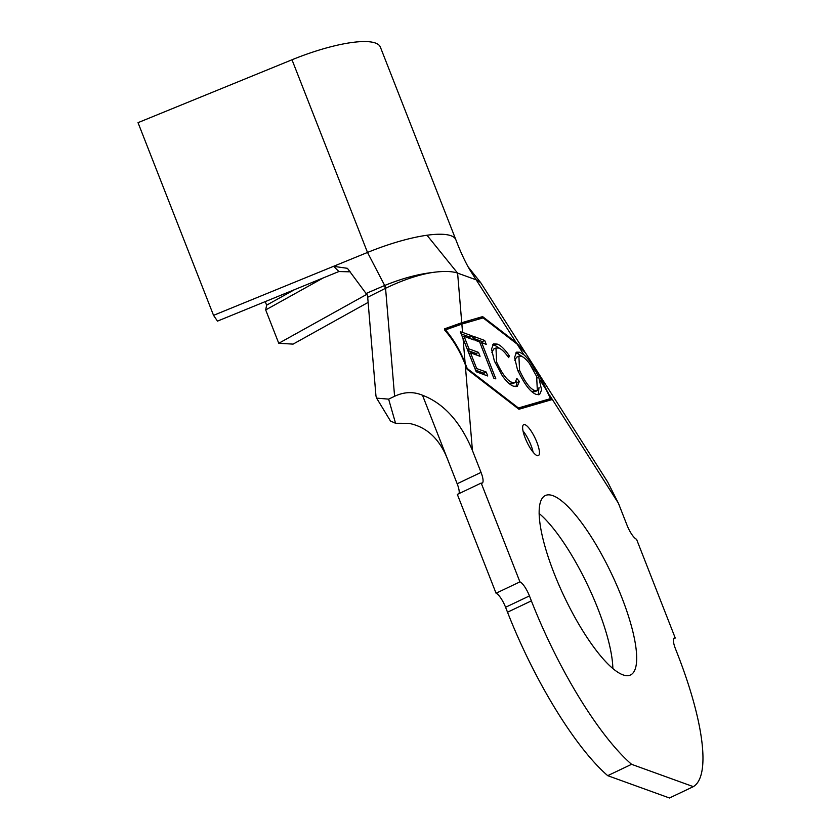 <?xml version="1.0" encoding="UTF-8"?>
<svg xmlns="http://www.w3.org/2000/svg" width="840" height="840" viewBox="0 0 840 840"><rect width="100%" height="100%" fill="white"/><g stroke="black" fill="none" stroke-linecap="round" stroke-linejoin="round"><path stroke-width="1.26" d="M536.886 442.25A17.125 4.526 64.6 0 0 523.677 424.673A17.125 4.526 64.6 0 0 525.189 438.018A17.125 4.526 64.6 0 0 538.398 455.595A17.125 4.526 64.6 0 0 536.886 442.25M533.085 452.13A17.125 4.526 64.6 0 0 530.922 445.084A17.125 4.526 64.6 0 0 523.026 430.983M539.112 513.44A99.309 26.25 -115.4 0 1 597.975 608.885A99.309 26.25 -115.4 0 1 612.853 668.441M553.99 572.996A99.309 26.25 -115.4 0 1 545.244 495.59A99.309 26.25 -115.4 0 1 621.841 597.534A99.309 26.25 -115.4 0 1 630.577 674.94A99.309 26.25 -115.4 0 1 553.99 572.996M494.34 360.906L491.526 348.978L493.605 343.917L497.144 344.085C500.441 345.041 504.504 348.947 509.334 355.782L508.683 357.62C504.745 352.076 501.417 348.883 498.719 348.054L495.978 347.981L496.608 362.04C502.299 374.231 507.528 381.034 512.284 382.463L515.067 382.568L516.841 378.473L519.383 381.455L517.24 386.4L513.649 386.211C510.626 385.371 506.919 382.011 502.499 376.12L494.34 360.906M493.784 378.126L479.63 341.943L475.083 340.274L473.56 336.378L484.691 340.452L486.224 344.348L481.698 342.689L495.852 378.882L493.784 378.126M517.461 369.621L514.553 357.378L516.621 352.149L519.708 352.244L523.908 354.784C528.717 359.016 533.652 366.503 538.734 377.255L541.601 389.918L539.595 394.548L536.351 394.422C530.586 392.48 524.286 384.216 517.461 369.621M517.083 344.064L483.126 317.887L461.864 324.093L445.526 329.879C453.59 339.392 460.12 350.49 465.129 363.174L467.219 368.498L518.438 407.988L550.515 398.622L537.653 372.005L525.735 353.283L517.083 344.064L523.908 354.784M462.556 332.409L472.143 335.916L473.687 339.875L464.09 336.368L468.993 348.905L478.506 352.38L480.039 356.296L470.526 352.821L476.679 368.55L486.203 372.026L487.746 375.984L476.196 371.753L460.341 331.748L462.556 332.409L461.864 324.093M525.168 352.422L515.981 342.332L482.632 316.617L461.748 322.718L444.591 328.829L444.696 330.099C453.18 339.822 460.026 351.278 465.245 364.476L467.145 369.327L518.931 409.259L551.365 399.788L538.178 372.834M384.888 285.401A13.703 3.171 -116.8 0 1 385.56 288.278L367.7 297.266L366.86 293.139L384.888 285.401C401.877 278.523 417.575 274.239 431.991 272.548C443.279 270.931 451.815 271.12 457.601 273.116L476.196 279.836L480.69 282.649L524.633 351.55M323.379 277.862L265.692 309.929L278.764 343.287L293.087 344.117L368.13 302.4M265.692 309.929L266.627 305.161L265.23 301.613M366.733 294.378L278.764 343.287M291.994 59.777L367.51 252.452L213.539 315.346L138.023 122.661L291.994 59.777A82.183 20.475 158.6 0 1 380.363 47.093L455.868 239.768A82.183 20.475 158.6 0 0 455.858 239.747A82.183 20.475 158.6 0 0 426.993 235.242A82.183 20.475 158.6 0 0 367.51 252.452L384.678 285.485L385.287 288.414M431.991 272.548C417.995 274.89 402.518 280.13 385.56 288.278L394.59 396.291L388.626 399.137L395.567 423.297L408.702 423.318C427.224 426.856 440.507 439.688 448.57 461.811L422.489 395.241C413.427 391.451 404.135 391.797 394.59 396.291M538.702 373.653L607.656 481.971L618.419 503.255L627.029 525.2A13.703 3.623 -115.4 0 0 636.542 539.249L675.266 638.064A13.703 3.623 -115.4 0 0 674.226 638.043A13.703 3.623 -115.4 0 0 675.433 648.722L677.365 653.657A171.224 45.266 -115.4 0 1 693.336 786.65L669.48 798L607.719 775.667A171.224 45.266 -115.4 0 1 507.518 612.213L505.575 607.268A13.703 3.623 64.6 0 0 496.062 593.229L457.338 494.413L481.194 483.063L519.918 581.879A13.703 3.623 -115.4 0 1 529.442 595.917L505.575 607.268M459.029 493.616A13.703 3.623 64.6 0 0 457.17 483.756L448.57 461.811M607.719 775.667L631.575 764.316A171.224 45.266 -115.4 0 1 531.374 600.863L529.442 595.917M496.062 593.229L519.918 581.879M457.17 483.756L481.036 472.406L472.427 450.461C460.425 421.774 443.782 403.379 422.489 395.241M395.567 423.297L390.453 420.987L376.614 398.129L375.953 395.913L367.7 297.266M376.614 398.129L388.626 399.137M673.586 638.862L675.266 638.064M693.336 786.65L631.575 764.316M481.036 472.406A13.703 3.623 -115.4 0 1 482.244 483.084A13.703 3.623 -115.4 0 1 481.194 483.063M350.196 271.834L338.887 271.53L333.575 266.322L347.424 268.328L367.406 295.292M455.858 239.747C460.383 251.612 465.003 261.576 469.697 269.63L515.981 342.332M426.993 235.242L457.601 273.116L461.748 322.718M213.539 315.346L217.487 321.121L338.887 271.53M294.504 289.663L266.627 305.161M476.963 319.683L444.591 328.829M476.669 319.452L482.632 316.617M445.526 329.879L445.421 330.939M518.637 409.028L544.551 401.457L550.515 398.622M517.734 408.324L518.438 407.988M461.328 333.974L469.749 337.05L472.143 335.916M469.749 337.05L470.39 338.667M462.62 337.071L464.09 336.368M467.523 349.598L468.993 348.905M467.88 350.501L476.123 353.514L478.506 352.38M476.123 353.514L476.742 355.089M469.067 353.524L470.526 352.821M475.219 369.254L476.679 368.55M475.566 370.156L483.819 373.17L486.203 372.026M483.819 373.17L484.439 374.766M474.474 338.719L482.307 341.586L484.691 340.452M482.307 341.586L482.916 343.14M480.197 343.403L481.698 342.689M492.576 344.768L494.75 345.219L497.144 344.085M494.75 345.219L500.084 348.684M507.875 356.475L509.334 355.782M495.978 347.981L493.594 349.115L491.873 352.663M495.096 362.764L496.608 362.04M508.421 382.914L509.901 383.596L512.284 382.463M509.901 383.596L512.683 383.702L515.067 382.568M516.117 381.56L516.989 382.589L519.383 381.455M516.989 382.589L515.928 386.663M515.592 353.01L517.325 353.378L519.708 352.244M517.325 353.378L522.438 356.717M537.222 377.969L538.734 377.255M539.007 387.555L538.199 394.821M531.416 391.199L534.954 391.724L537.337 390.579L536.655 376.478L529.399 363.405C526.25 359.405 523.572 357 521.336 356.202L518.899 356.139L519.572 370.398C525.031 382.158 530.093 388.857 534.755 390.495L537.337 390.579M518.899 356.139L516.516 357.273L514.826 360.465M532.371 391.629L534.755 390.495M518.07 371.112L519.572 370.398M463.04 338.121L465.129 363.174M548.425 393.288L539.532 379.323M507.518 612.213L531.374 600.863M465.245 364.476L472.427 450.461M618.419 503.255L549.465 394.937M533.925 370.514L529.399 363.405M480.69 282.649L467.775 266.406"/></g></svg>
